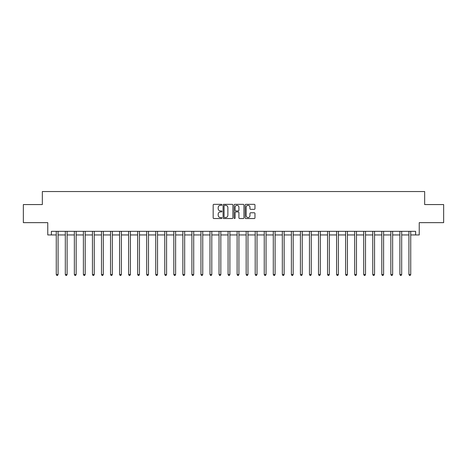 <?xml version="1.0" encoding="UTF-8"?>
<svg xmlns="http://www.w3.org/2000/svg" width="467" height="467" viewBox="0 0 467 467"><rect width="100%" height="100%" fill="white"/><g stroke="black" fill="none" stroke-linecap="round" stroke-linejoin="round"><path stroke-width="0.7" d="M221.924 204.832A0.496 0.496 0 0 0 221.428 204.336L213.886 204.336A0.712 0.712 0 0 0 213.174 205.048L213.174 217.826A0.712 0.712 0 0 0 213.886 218.538L221.428 218.538A0.496 0.496 0 0 0 221.924 218.042A0.496 0.496 0 0 0 221.428 217.54L220.453 217.54A2.271 2.271 0 0 1 218.182 215.269L218.182 214.207A2.271 2.271 0 0 1 220.453 211.93L221.428 211.93A0.496 0.496 0 0 0 221.924 211.434A0.496 0.496 0 0 0 221.428 210.938L220.453 210.938A2.271 2.271 0 0 1 218.182 208.667L218.182 207.599A2.271 2.271 0 0 1 220.453 205.328L221.428 205.328A0.496 0.496 0 0 0 221.924 204.832M254.252 209.339A0.712 0.712 0 0 0 254.964 208.632L254.964 205.048A0.712 0.712 0 0 0 254.252 204.336L245.875 204.336A0.712 0.712 0 0 0 245.163 205.048L245.163 217.826A0.712 0.712 0 0 0 245.875 218.538L254.252 218.538A0.712 0.712 0 0 0 254.964 217.826L254.964 213.495A0.712 0.712 0 0 0 254.252 212.783L250.668 212.783A0.712 0.712 0 0 0 249.956 213.495L249.956 215.643A1.897 1.897 0 0 1 248.059 217.54A1.897 1.897 0 0 1 246.156 215.643L246.156 207.231A1.897 1.897 0 0 1 248.059 205.328A1.897 1.897 0 0 1 249.956 207.231L249.956 208.632A0.712 0.712 0 0 0 250.668 209.339L254.252 209.339M51.382 234.948L51.382 231.328L415.618 231.328L415.618 234.948L419.238 234.948L419.238 222.648L443.65 222.648L443.65 204.564L424.661 204.564L424.661 191.54L42.339 191.54L42.339 204.564L23.35 204.564L23.35 222.648L47.762 222.648L47.762 234.948L56.268 234.948M232.881 205.048A0.712 0.712 0 0 0 232.169 204.336L223.792 204.336A0.712 0.712 0 0 0 223.08 205.048L223.08 217.826A0.712 0.712 0 0 0 223.792 218.538L232.169 218.538A0.712 0.712 0 0 0 232.881 217.826L232.881 205.048M234.831 204.336L243.208 204.336A0.712 0.712 0 0 1 243.92 205.048L243.92 217.826A0.712 0.712 0 0 1 243.208 218.538L239.624 218.538A0.712 0.712 0 0 1 238.917 217.826L238.917 212.643A0.712 0.712 0 0 0 238.205 211.93L235.823 211.93A0.712 0.712 0 0 0 235.117 212.643L235.117 218.042A0.496 0.496 0 0 1 234.621 218.538A0.496 0.496 0 0 1 234.119 218.042L234.119 205.048A0.712 0.712 0 0 1 234.831 204.336M58.071 234.948L65.31 234.948M67.114 234.948L74.352 234.948M76.156 234.948L83.395 234.948M85.204 234.948L92.437 234.948M94.246 234.948L101.479 234.948M103.289 234.948L110.521 234.948M112.331 234.948L119.564 234.948M121.373 234.948L128.606 234.948M130.416 234.948L137.648 234.948M139.458 234.948L146.691 234.948M148.5 234.948L155.733 234.948M157.542 234.948L164.775 234.948M166.585 234.948L173.817 234.948M175.627 234.948L182.86 234.948M184.669 234.948L191.902 234.948M193.712 234.948L200.944 234.948M202.754 234.948L209.987 234.948M211.796 234.948L219.035 234.948M220.838 234.948L228.077 234.948M229.881 234.948L237.119 234.948M238.923 234.948L246.162 234.948M247.965 234.948L255.204 234.948M257.013 234.948L264.246 234.948M266.056 234.948L273.288 234.948M275.098 234.948L282.331 234.948M284.14 234.948L291.373 234.948M293.183 234.948L300.415 234.948M302.225 234.948L309.458 234.948M311.267 234.948L318.5 234.948M320.309 234.948L327.542 234.948M329.352 234.948L336.584 234.948M338.394 234.948L345.627 234.948M347.436 234.948L354.669 234.948M356.479 234.948L363.711 234.948M365.521 234.948L372.754 234.948M374.563 234.948L381.796 234.948M383.605 234.948L390.844 234.948M392.648 234.948L399.886 234.948M401.69 234.948L408.929 234.948M410.732 234.948L415.618 234.948M224.569 205.328A0.496 0.496 0 0 0 224.072 205.824L224.072 217.044A0.496 0.496 0 0 0 224.569 217.54L225.602 217.54A2.271 2.271 0 0 0 227.873 215.269L227.873 207.599A2.271 2.271 0 0 0 225.602 205.328L224.569 205.328M238.917 207.266A1.897 1.897 0 0 0 237.014 205.363A1.897 1.897 0 0 0 235.117 207.266L235.117 210.232A0.712 0.712 0 0 0 235.823 210.938L238.205 210.938A0.712 0.712 0 0 0 238.917 210.232L238.917 207.266M58.165 231.328L58.124 231.422A0.724 0.724 0 0 0 58.071 231.69L58.071 274.52L56.268 274.52L56.268 231.69A0.724 0.724 0 0 0 56.215 231.422L56.174 231.328M58.071 274.52L57.529 275.46L56.805 275.46L56.268 274.52M67.207 231.328L67.166 231.422A0.724 0.724 0 0 0 67.114 231.69L67.114 274.52L65.31 274.52L65.31 231.69A0.724 0.724 0 0 0 65.257 231.422L65.217 231.328M67.114 274.52L66.571 275.46L65.853 275.46L65.31 274.52M76.249 231.328L76.209 231.422A0.724 0.724 0 0 0 76.156 231.69L76.156 274.52L74.352 274.52L74.352 231.69A0.724 0.724 0 0 0 74.3 231.422L74.259 231.328M76.156 274.52L75.619 275.46L74.895 275.46L74.352 274.52M85.292 231.328L85.251 231.422A0.724 0.724 0 0 0 85.204 231.69L85.204 274.52L83.395 274.52L83.395 231.69A0.724 0.724 0 0 0 83.342 231.422L83.301 231.328M85.204 274.52L84.661 275.46L83.937 275.46L83.395 274.52M94.334 231.328L94.299 231.422A0.724 0.724 0 0 0 94.246 231.69L94.246 274.52L92.437 274.52L92.437 231.69A0.724 0.724 0 0 0 92.384 231.422L92.343 231.328M94.246 274.52L93.704 275.46L92.98 275.46L92.437 274.52M103.376 231.328L103.341 231.422A0.724 0.724 0 0 0 103.289 231.69L103.289 274.52L101.479 274.52L101.479 231.69A0.724 0.724 0 0 0 101.427 231.422L101.392 231.328M103.289 274.52L102.746 275.46L102.022 275.46L101.479 274.52M112.419 231.328L112.384 231.422A0.724 0.724 0 0 0 112.331 231.69L112.331 274.52L110.521 274.52L110.521 231.69A0.724 0.724 0 0 0 110.469 231.422L110.434 231.328M112.331 274.52L111.788 275.46L111.064 275.46L110.521 274.52M121.461 231.328L121.426 231.422A0.724 0.724 0 0 0 121.373 231.69L121.373 274.52L119.564 274.52L119.564 231.69A0.724 0.724 0 0 0 119.511 231.422L119.476 231.328M121.373 274.52L120.83 275.46L120.107 275.46L119.564 274.52M130.503 231.328L130.468 231.422A0.724 0.724 0 0 0 130.416 231.69L130.416 274.52L128.606 274.52L128.606 231.69A0.724 0.724 0 0 0 128.553 231.422L128.518 231.328M130.416 274.52L129.873 275.46L129.149 275.46L128.606 274.52M139.545 231.328L139.51 231.422A0.724 0.724 0 0 0 139.458 231.69L139.458 274.52L137.648 274.52L137.648 231.69A0.724 0.724 0 0 0 137.596 231.422L137.561 231.328M139.458 274.52L138.915 275.46L138.191 275.46L137.648 274.52M148.588 231.328L148.553 231.422A0.724 0.724 0 0 0 148.5 231.69L148.5 274.52L146.691 274.52L146.691 231.69A0.724 0.724 0 0 0 146.638 231.422L146.603 231.328M148.5 274.52L147.957 275.46L147.233 275.46L146.691 274.52M157.63 231.328L157.595 231.422A0.724 0.724 0 0 0 157.542 231.69L157.542 274.52L155.733 274.52L155.733 231.69A0.724 0.724 0 0 0 155.68 231.422L155.645 231.328M157.542 274.52L157 275.46L156.276 275.46L155.733 274.52M166.672 231.328L166.637 231.422A0.724 0.724 0 0 0 166.585 231.69L166.585 274.52L164.775 274.52L164.775 231.69A0.724 0.724 0 0 0 164.723 231.422L164.688 231.328M166.585 274.52L166.042 275.46L165.318 275.46L164.775 274.52M175.715 231.328L175.68 231.422A0.724 0.724 0 0 0 175.627 231.69L175.627 274.52L173.817 274.52L173.817 231.69A0.724 0.724 0 0 0 173.765 231.422L173.73 231.328M175.627 274.52L175.084 275.46L174.36 275.46L173.817 274.52M184.757 231.328L184.722 231.422A0.724 0.724 0 0 0 184.669 231.69L184.669 274.52L182.86 274.52L182.86 231.69A0.724 0.724 0 0 0 182.807 231.422L182.772 231.328M184.669 274.52L184.126 275.46L183.403 275.46L182.86 274.52M193.799 231.328L193.764 231.422A0.724 0.724 0 0 0 193.712 231.69L193.712 274.52L191.902 274.52L191.902 231.69A0.724 0.724 0 0 0 191.849 231.422L191.814 231.328M193.712 274.52L193.169 275.46L192.445 275.46L191.902 274.52M202.841 231.328L202.806 231.422A0.724 0.724 0 0 0 202.754 231.69L202.754 274.52L200.944 274.52L200.944 231.69A0.724 0.724 0 0 0 200.892 231.422L200.857 231.328M202.754 274.52L202.211 275.46L201.487 275.46L200.944 274.52M211.89 231.328L211.849 231.422A0.724 0.724 0 0 0 211.796 231.69L211.796 274.52L209.987 274.52L209.987 231.69A0.724 0.724 0 0 0 209.94 231.422L209.899 231.328M211.796 274.52L211.253 275.46L210.529 275.46L209.987 274.52M220.932 231.328L220.891 231.422A0.724 0.724 0 0 0 220.838 231.69L220.838 274.52L219.035 274.52L219.035 231.69A0.724 0.724 0 0 0 218.982 231.422L218.941 231.328M220.838 274.52L220.296 275.46L219.572 275.46L219.035 274.52M229.974 231.328L229.933 231.422A0.724 0.724 0 0 0 229.881 231.69L229.881 274.52L228.077 274.52L228.077 231.69A0.724 0.724 0 0 0 228.024 231.422L227.984 231.328M229.881 274.52L229.338 275.46L228.62 275.46L228.077 274.52M239.016 231.328L238.976 231.422A0.724 0.724 0 0 0 238.923 231.69L238.923 274.52L237.119 274.52L237.119 231.69A0.724 0.724 0 0 0 237.067 231.422L237.026 231.328M238.923 274.52L238.38 275.46L237.662 275.46L237.119 274.52M248.059 231.328L248.018 231.422A0.724 0.724 0 0 0 247.965 231.69L247.965 274.52L246.162 274.52L246.162 231.69A0.724 0.724 0 0 0 246.109 231.422L246.068 231.328M247.965 274.52L247.428 275.46L246.704 275.46L246.162 274.52M257.101 231.328L257.06 231.422A0.724 0.724 0 0 0 257.013 231.69L257.013 274.52L255.204 274.52L255.204 231.69A0.724 0.724 0 0 0 255.151 231.422L255.11 231.328M257.013 274.52L256.471 275.46L255.747 275.46L255.204 274.52M266.143 231.328L266.108 231.422A0.724 0.724 0 0 0 266.056 231.69L266.056 274.52L264.246 274.52L264.246 231.69A0.724 0.724 0 0 0 264.194 231.422L264.159 231.328M266.056 274.52L265.513 275.46L264.789 275.46L264.246 274.52M275.186 231.328L275.151 231.422A0.724 0.724 0 0 0 275.098 231.69L275.098 274.52L273.288 274.52L273.288 231.69A0.724 0.724 0 0 0 273.236 231.422L273.201 231.328M275.098 274.52L274.555 275.46L273.831 275.46L273.288 274.52M284.228 231.328L284.193 231.422A0.724 0.724 0 0 0 284.14 231.69L284.14 274.52L282.331 274.52L282.331 231.69A0.724 0.724 0 0 0 282.278 231.422L282.243 231.328M284.14 274.52L283.597 275.46L282.874 275.46L282.331 274.52M293.27 231.328L293.235 231.422A0.724 0.724 0 0 0 293.183 231.69L293.183 274.52L291.373 274.52L291.373 231.69A0.724 0.724 0 0 0 291.32 231.422L291.285 231.328M293.183 274.52L292.64 275.46L291.916 275.46L291.373 274.52M302.312 231.328L302.277 231.422A0.724 0.724 0 0 0 302.225 231.69L302.225 274.52L300.415 274.52L300.415 231.69A0.724 0.724 0 0 0 300.363 231.422L300.328 231.328M302.225 274.52L301.682 275.46L300.958 275.46L300.415 274.52M311.355 231.328L311.32 231.422A0.724 0.724 0 0 0 311.267 231.69L311.267 274.52L309.458 274.52L309.458 231.69A0.724 0.724 0 0 0 309.405 231.422L309.37 231.328M311.267 274.52L310.724 275.46L310 275.46L309.458 274.52M320.397 231.328L320.362 231.422A0.724 0.724 0 0 0 320.309 231.69L320.309 274.52L318.5 274.52L318.5 231.69A0.724 0.724 0 0 0 318.447 231.422L318.412 231.328M320.309 274.52L319.767 275.46L319.043 275.46L318.5 274.52M329.439 231.328L329.404 231.422A0.724 0.724 0 0 0 329.352 231.69L329.352 274.52L327.542 274.52L327.542 231.69A0.724 0.724 0 0 0 327.49 231.422L327.455 231.328M329.352 274.52L328.809 275.46L328.085 275.46L327.542 274.52M338.482 231.328L338.447 231.422A0.724 0.724 0 0 0 338.394 231.69L338.394 274.52L336.584 274.52L336.584 231.69A0.724 0.724 0 0 0 336.532 231.422L336.497 231.328M338.394 274.52L337.851 275.46L337.127 275.46L336.584 274.52M347.524 231.328L347.489 231.422A0.724 0.724 0 0 0 347.436 231.69L347.436 274.52L345.627 274.52L345.627 231.69A0.724 0.724 0 0 0 345.574 231.422L345.539 231.328M347.436 274.52L346.893 275.46L346.17 275.46L345.627 274.52M356.566 231.328L356.531 231.422A0.724 0.724 0 0 0 356.479 231.69L356.479 274.52L354.669 274.52L354.669 231.69A0.724 0.724 0 0 0 354.616 231.422L354.581 231.328M356.479 274.52L355.936 275.46L355.212 275.46L354.669 274.52M365.608 231.328L365.573 231.422A0.724 0.724 0 0 0 365.521 231.69L365.521 274.52L363.711 274.52L363.711 231.69A0.724 0.724 0 0 0 363.659 231.422L363.624 231.328M365.521 274.52L364.978 275.46L364.254 275.46L363.711 274.52M374.657 231.328L374.616 231.422A0.724 0.724 0 0 0 374.563 231.69L374.563 274.52L372.754 274.52L372.754 231.69A0.724 0.724 0 0 0 372.701 231.422L372.666 231.328M374.563 274.52L374.02 275.46L373.296 275.46L372.754 274.52M383.699 231.328L383.658 231.422A0.724 0.724 0 0 0 383.605 231.69L383.605 274.52L381.796 274.52L381.796 231.69A0.724 0.724 0 0 0 381.749 231.422L381.708 231.328M383.605 274.52L383.063 275.46L382.339 275.46L381.796 274.52M392.741 231.328L392.7 231.422A0.724 0.724 0 0 0 392.648 231.69L392.648 274.52L390.844 274.52L390.844 231.69A0.724 0.724 0 0 0 390.791 231.422L390.751 231.328M392.648 274.52L392.105 275.46L391.381 275.46L390.844 274.52M401.783 231.328L401.743 231.422A0.724 0.724 0 0 0 401.69 231.69L401.69 274.52L399.886 274.52L399.886 231.69A0.724 0.724 0 0 0 399.834 231.422L399.793 231.328M401.69 274.52L401.147 275.46L400.429 275.46L399.886 274.52M410.826 231.328L410.785 231.422A0.724 0.724 0 0 0 410.732 231.69L410.732 274.52L408.929 274.52L408.929 231.69A0.724 0.724 0 0 0 408.876 231.422L408.835 231.328M410.732 274.52L410.195 275.46L409.471 275.46L408.929 274.52"/></g></svg>
